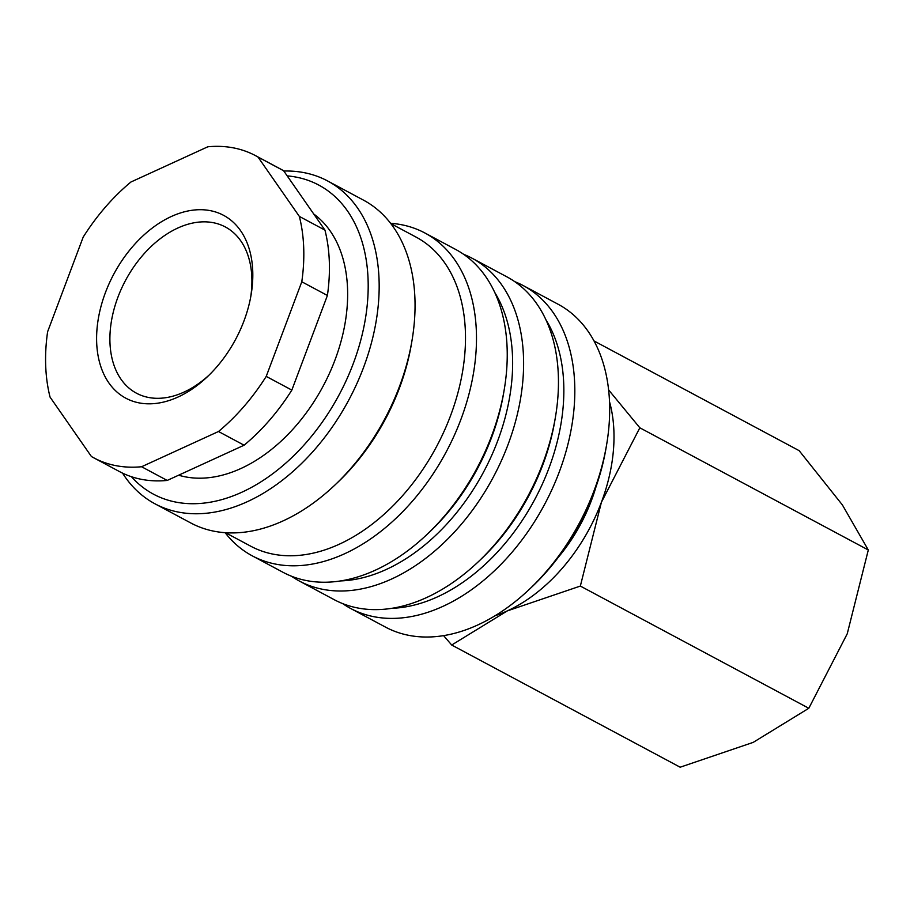 <?xml version="1.0" encoding="UTF-8"?>
<svg xmlns="http://www.w3.org/2000/svg" width="914" height="914" viewBox="0 0 914 914"><rect width="100%" height="100%" fill="white"/><g stroke="black" fill="none" stroke-linecap="round" stroke-linejoin="round"><path stroke-width="1.37" d="M514.833 281.695A183.063 121.985 118.1 0 1 523.276 285.602L558.1 304.236A183.063 121.985 118.1 0 1 606.633 444.627A183.063 121.985 118.1 0 1 529.149 589.507A183.063 121.985 118.1 0 1 408.044 635.196A183.063 121.985 118.1 0 1 385.434 627.073L350.599 608.45A183.063 121.985 118.1 0 1 342.659 603.594M523.276 285.602A183.063 121.985 118.1 0 1 552.433 488.476A183.063 121.985 118.1 0 1 373.209 616.562A183.063 121.985 118.1 0 1 350.599 608.45M463.615 254.298A183.063 121.985 118.1 0 1 472.058 258.216L506.882 276.839A183.063 121.985 118.1 0 1 555.415 417.23A183.063 121.985 118.1 0 1 477.931 562.11A183.063 121.985 118.1 0 1 356.826 607.799A183.063 121.985 118.1 0 1 334.216 599.687L299.381 581.053A183.063 121.985 118.1 0 1 291.44 576.197M472.058 258.216A183.063 121.985 118.1 0 1 501.215 461.09A183.063 121.985 118.1 0 1 321.991 589.164A183.063 121.985 118.1 0 1 299.381 581.053M390.609 223.302A183.063 121.985 118.1 0 1 402.32 224.89A183.063 121.985 118.1 0 1 424.941 233.013L455.663 249.442A183.063 121.985 118.1 0 1 504.197 389.832A183.063 121.985 118.1 0 1 426.712 534.724A183.063 121.985 118.1 0 1 305.607 580.401A183.063 121.985 118.1 0 1 282.997 572.29L252.264 555.849A183.063 121.985 118.1 0 1 225.13 532.691M424.941 233.013A183.063 121.985 118.1 0 1 454.098 435.887A183.063 121.985 118.1 0 1 274.874 563.961A183.063 121.985 118.1 0 1 252.264 555.849M390.849 223.61L416.144 237.137A175.271 116.786 118.1 0 1 444.055 431.374A175.271 116.786 118.1 0 1 272.463 554.01A175.271 116.786 118.1 0 1 250.813 546.241L225.518 532.713M283.831 171.044A183.063 121.985 118.1 0 1 305.013 172.837A183.063 121.985 118.1 0 1 327.623 180.961L363.475 200.132A183.063 121.985 118.1 0 1 412.008 340.522A183.063 121.985 118.1 0 1 334.513 485.414A183.063 121.985 118.1 0 1 213.419 531.091A183.063 121.985 118.1 0 1 190.798 522.979L154.946 503.797A183.063 121.985 118.1 0 1 122.556 473.144M327.623 180.961A183.063 121.985 118.1 0 1 356.78 383.834A183.063 121.985 118.1 0 1 177.556 511.92A183.063 121.985 118.1 0 1 154.946 503.797M287.202 175.888A175.271 116.786 118.1 0 1 297.176 177.316A175.271 116.786 118.1 0 1 353.284 363.555A175.271 116.786 118.1 0 1 175.145 501.957A175.271 116.786 118.1 0 1 131.433 476.72M313.753 214.013A148.011 98.621 118.1 0 1 326.606 379.367A148.011 98.621 118.1 0 1 184.639 476.708A148.011 98.621 118.1 0 1 178.63 475.2M141.59 466.746L218.492 431.511L244.095 445.209L167.193 480.444L141.59 466.746A171.375 114.193 118.1 0 1 115.05 465.477A171.375 114.193 118.1 0 1 93.879 457.88A171.375 114.193 118.1 0 1 91.4 456.497L50.064 397.122A171.375 114.193 118.1 0 1 47.608 331.759L83.174 237.137A171.375 114.193 118.1 0 1 130.908 182.023L207.809 146.788A171.375 114.193 118.1 0 1 234.361 148.057A171.375 114.193 118.1 0 1 255.532 155.654A171.375 114.193 118.1 0 1 257.999 157.037L283.614 170.735L324.95 230.111L299.346 216.412L257.999 157.037M167.193 480.444A171.375 114.193 118.1 0 1 140.653 479.176A171.375 114.193 118.1 0 1 119.483 471.578L93.879 457.88M443.598 635.618L451.699 645.021L507.327 610.895L580.344 586.068L601.401 502.289A148.011 98.621 118.1 0 1 507.327 610.895A148.011 98.621 118.1 0 1 495.114 615.705M208.849 375.323A94.256 62.803 118.1 0 1 148.091 397.373A94.256 62.803 118.1 0 1 136.449 393.191A94.256 62.803 118.1 0 1 121.425 288.733A94.256 62.803 118.1 0 1 213.716 222.788A94.256 62.803 118.1 0 1 225.358 226.969A94.256 62.803 118.1 0 1 250.687 297.107M138.608 402.788A103.682 69.087 118.1 0 1 105.418 292.617A103.682 69.087 118.1 0 1 210.791 210.746A103.682 69.087 118.1 0 1 251.087 294.856A103.682 69.087 118.1 0 1 207.204 376.911A103.682 69.087 118.1 0 1 138.608 402.788M596.008 486.785A133.204 88.761 118.1 0 1 558.317 557.266M609.535 401.772A148.011 98.621 118.1 0 1 601.401 502.289L639.834 427.798L608.644 389.958M594.054 340.968L799.144 450.659L842.411 504.974L868.3 549.988L847.244 633.779L808.81 708.27L753.182 742.385L680.165 767.212L451.699 645.021M639.834 427.798L868.3 549.988M580.344 586.068L808.81 708.27M301.791 281.775L327.406 295.473L291.84 390.095L266.225 376.397L301.791 281.775A171.375 114.193 118.1 0 0 299.346 216.412M266.225 376.397A171.375 114.193 118.1 0 1 218.492 431.511M291.84 390.095A171.375 114.193 118.1 0 1 244.095 445.209M324.95 230.111A171.375 114.193 118.1 0 1 327.406 295.473M255.532 155.654L281.135 169.341A171.375 114.193 118.1 0 1 283.614 170.735M412.008 340.522L411.391 344.167A175.271 116.786 118.1 0 1 337.197 482.878L334.513 485.414M504.197 389.832L503.58 393.477A175.271 116.786 118.1 0 1 429.386 532.188L426.712 534.724M494.828 292.594A175.271 116.786 118.1 0 1 483.586 471.978A175.271 116.786 118.1 0 1 340.625 580.916M555.415 417.23L554.798 420.863A175.271 116.786 118.1 0 1 480.604 559.585L477.931 562.11M546.046 319.991A175.271 116.786 118.1 0 1 534.804 499.375A175.271 116.786 118.1 0 1 391.843 608.301M606.633 444.627L606.016 448.26A175.271 116.786 118.1 0 1 531.822 586.982L529.149 589.507"/></g></svg>
